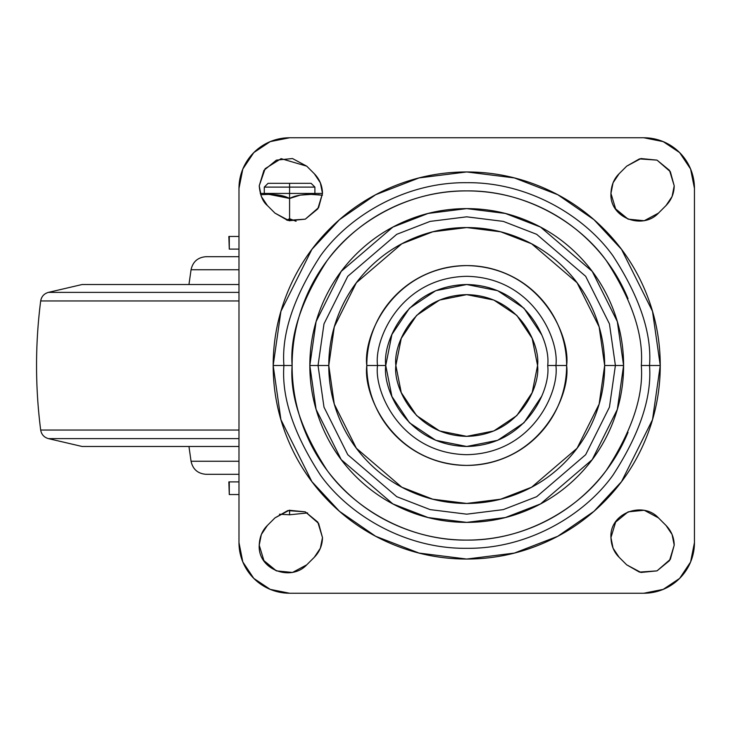 <?xml version="1.0" encoding="UTF-8"?>
<svg xmlns="http://www.w3.org/2000/svg" width="731" height="731" viewBox="0 0 731 731"><rect width="100%" height="100%" fill="white"/><g stroke="black" fill="none" stroke-linecap="round" stroke-linejoin="round"><path stroke-width="1.1" d="M279.47 514.213L289.586 514.788L289.586 510.192L289.586 514.788L307.623 512.934L289.586 514.788L279.47 514.213M319.52 194.811L317.985 194.665M299.82 195.186L291.404 197.571M263.918 170.378L259.222 185.838L265.143 168.687L281.106 158.654L306.737 166.165L314.33 173.75L306.737 166.165L292.491 158.545L276.409 160.126L263.918 170.378L259.222 185.838L261.342 196.493L267.372 205.521L274.966 213.114L289.22 220.735L305.302 219.154L317.793 208.902L322.481 193.432L320.361 182.787L314.33 173.75C319.648 179.241 322.362 185.802 322.481 193.432L289.586 193.432L289.586 198.494L300.231 195.122L311.114 194.391L322.435 195.195M311.095 183.317L289.586 183.317L311.095 183.317L314.897 187.109L289.586 187.109L289.586 193.432L289.586 187.109L314.897 187.109L314.897 193.432M268.076 183.317L289.586 183.317L289.586 187.109L289.586 183.317L268.076 183.317L264.284 187.109L289.586 187.109L264.284 187.109L264.284 193.432M296 221.265L289.586 218.733L289.586 220.808L289.586 218.733L287.776 219.656M313.937 194.437L322.435 195.214L311.114 194.391C301.611 194.391 294.438 195.762 289.586 198.494C284.743 195.762 277.579 194.4 268.094 194.391L260.675 194.711L268.094 194.391L279.014 195.131L289.586 198.494L289.586 218.733L289.586 198.494L289.586 218.733L296.101 221.255L289.714 218.807M286.671 220.113L289.586 218.733L289.586 193.432L260.273 193.432L322.481 193.432L318.615 207.586L305.302 219.154L287.703 220.387L274.966 213.114L267.372 205.521C262.831 201.811 260.117 195.25 259.222 185.838L261.323 196.456M269.273 194.4L289.467 198.43M278.246 195.022L272.416 194.492M238.982 494.549L229.278 494.549L238.982 494.549M229.278 236.451L238.982 236.451L229.278 236.451L229.278 249.107L238.982 249.107L229.278 249.107L228.858 236.451L229.278 249.107M229.278 481.893L238.982 481.893L229.278 481.893L229.278 494.549L228.858 481.893L229.278 494.549M395.864 365.5C393.013 344.776 414.276 295.616 466.716 294.648C519.156 295.616 540.41 344.776 537.568 365.5C540.41 386.224 519.156 435.384 466.716 436.352C414.276 435.384 393.013 386.224 395.864 365.5L401.255 338.389L416.615 315.399L439.605 300.039L466.716 294.648L493.827 300.039L516.817 315.399L532.177 338.389L537.568 365.5L532.177 392.611L516.817 415.601L493.827 430.961L466.716 436.352L439.605 430.961L416.615 415.601L401.255 392.611L395.864 365.5M644.239 220.725L658.448 213.132C642.604 230.219 609.416 217.893 610.952 193.432C611.299 185.263 614.013 178.702 619.102 173.75L626.695 166.165L639.424 158.892L657.023 160.126L670.345 171.694L674.21 185.838L669.514 170.378L657.023 160.126L640.941 158.545L626.695 166.165L619.102 173.75L613.062 182.787L610.952 193.432L615.639 208.902L628.13 219.154L644.212 220.735L658.467 213.114L666.051 205.521L672.091 196.493L674.21 185.838L669.514 170.378M666.051 525.479C671.369 530.962 674.083 537.523 674.21 545.162L672.091 534.507L666.051 525.479L658.467 517.886L644.212 510.265L628.13 511.846L615.639 522.098L610.952 537.568L613.062 548.213L619.102 557.25L626.695 564.835L640.941 572.455L657.023 570.874L669.514 560.622L674.21 545.162L670.345 559.306L657.023 570.874L639.424 572.108L626.695 564.835L619.102 557.25C614.003 552.27 611.28 545.71 610.952 537.568C609.316 513.135 642.759 500.79 658.467 517.886L666.051 525.479M322.481 537.568C322.362 545.198 319.648 551.759 314.33 557.25L306.737 564.835C290.883 581.94 257.696 569.613 259.222 545.162C259.569 536.983 262.292 530.423 267.372 525.479L274.966 517.886L287.703 510.613L305.302 511.846L318.615 523.414L322.481 537.568L317.793 522.098L305.302 511.846L289.22 510.265L274.966 517.886L267.372 525.479L261.342 534.507L259.222 545.162L263.918 560.622L276.409 570.874L292.491 572.455L306.737 564.835L314.33 557.25L320.361 548.213L322.481 537.568L317.793 522.098M283.911 365.5C281.472 333.729 293.661 297.17 320.47 255.823C348.523 216.559 404.663 181.973 466.716 182.695C528.769 181.973 584.91 216.559 612.953 255.823C639.771 297.17 651.961 333.729 649.521 365.5L660.248 365.5L652.509 311.305L621.542 249.381L593.974 219.684L557.79 194.729L514.359 177.916L466.716 171.959L419.073 177.916L375.643 194.729L339.458 219.684L311.881 249.381L280.923 311.305L273.175 365.5L292.117 365.5C289.787 395.846 301.428 430.769 327.04 470.261C353.831 507.753 407.441 540.785 466.716 540.099C525.982 540.785 579.601 507.753 606.392 470.261C632.004 430.769 643.645 395.846 641.315 365.5L649.521 365.5C651.961 397.271 639.771 433.83 612.953 475.177C584.91 514.441 528.769 549.027 466.716 548.305C404.663 549.027 348.523 514.441 320.47 475.177C293.661 433.83 281.472 397.271 283.911 365.5C281.472 333.729 293.661 297.17 320.47 255.823C348.523 216.559 404.663 181.973 466.716 182.695C528.769 181.973 584.91 216.559 612.953 255.823C639.771 297.17 651.961 333.729 649.521 365.5L641.315 365.5C643.645 335.154 632.004 300.231 606.392 260.739C579.601 223.247 525.982 190.215 466.716 190.901C407.441 190.215 353.831 223.247 327.04 260.739C301.428 300.231 289.787 335.154 292.117 365.5L273.175 365.5C273.175 391.167 278.091 415.857 287.913 439.559C297.736 463.271 311.717 484.205 329.864 502.352C348.011 520.499 368.945 534.48 392.648 544.303C416.359 554.125 441.049 559.041 466.716 559.041C492.383 559.041 517.064 554.125 540.776 544.303C564.487 534.48 585.421 520.499 603.568 502.352C621.715 484.205 635.696 463.271 645.519 439.559C655.341 415.857 660.248 391.167 660.248 365.5C660.248 339.833 655.341 315.143 645.519 291.441C635.696 267.729 621.715 246.795 603.568 228.648C585.421 210.501 564.487 196.52 540.776 186.697C517.064 176.875 492.383 171.959 466.716 171.959C441.049 171.959 416.359 176.875 392.648 186.697C368.945 196.52 348.011 210.501 329.864 228.648C311.717 246.795 297.736 267.729 287.913 291.441C278.091 315.143 273.175 339.833 273.175 365.5L280.923 419.695L311.881 481.619L339.458 511.316L375.643 536.271L419.073 553.084L466.716 559.041L514.359 553.084L557.79 536.271L593.974 511.316L621.542 481.619L652.509 419.695L660.248 365.5L649.521 365.5C651.961 397.271 639.771 433.83 612.953 475.177C584.91 514.441 528.769 549.027 466.716 548.305C404.663 549.027 348.523 514.441 320.47 475.177C293.661 433.83 281.472 397.271 283.911 365.5M328.776 365.5L334.286 326.876L356.362 282.733L401.803 243.788L432.761 231.8L466.716 227.56L500.671 231.8L531.629 243.788L577.07 282.733L599.137 326.876L604.656 365.5L615.392 365.5L609.444 323.87L585.659 276.291L536.682 234.313L503.312 221.392L466.716 216.824L430.12 221.392L396.75 234.313L347.773 276.291L323.988 323.87L318.04 365.5L328.776 365.5C328.776 347.207 332.276 329.608 339.275 312.713C346.275 295.808 356.244 280.896 369.173 267.957C382.112 255.028 397.024 245.059 413.929 238.059C430.824 231.06 448.423 227.56 466.716 227.56C485.009 227.56 502.608 231.06 519.503 238.059C536.408 245.059 551.32 255.028 564.259 267.957C577.188 280.896 587.157 295.808 594.157 312.713C601.156 329.608 604.656 347.207 604.656 365.5C604.656 383.793 601.156 401.392 594.157 418.287C587.157 435.192 577.188 450.104 564.259 463.043C551.32 475.972 536.408 485.941 519.503 492.941C502.608 499.94 485.009 503.44 466.716 503.44C448.423 503.44 430.824 499.94 413.929 492.941C397.024 485.941 382.112 475.972 369.173 463.043C356.244 450.104 346.275 435.192 339.275 418.287C332.276 401.392 328.776 383.793 328.776 365.5L318.04 365.5L323.988 323.87L347.773 276.291L396.75 234.313L430.12 221.392L466.716 216.824L503.312 221.392L536.682 234.313L585.659 276.291L609.444 323.87L615.392 365.5L623.598 365.5L617.32 321.576L592.22 271.365L540.547 227.076L505.331 213.443L466.716 208.618L428.101 213.443L392.885 227.076L341.213 271.365L316.103 321.576L309.834 365.5L318.04 365.5L309.834 365.5C309.834 344.694 313.809 324.683 321.777 305.467C329.736 286.241 341.075 269.273 355.778 254.571C370.489 239.859 387.457 228.52 406.683 220.561C425.899 212.593 445.91 208.618 466.716 208.618C487.522 208.618 507.533 212.593 526.749 220.561C545.975 228.52 562.934 239.859 577.645 254.571C592.357 269.273 603.696 286.241 611.655 305.467C619.623 324.683 623.598 344.694 623.598 365.5C623.598 386.306 619.623 406.317 611.655 425.533C603.696 444.759 592.357 461.727 577.645 476.429C562.934 491.141 545.975 502.48 526.749 510.439C507.533 518.407 487.522 522.382 466.716 522.382C445.91 522.382 425.899 518.407 406.683 510.439C387.457 502.48 370.489 491.141 355.778 476.429C341.075 461.727 329.736 444.759 321.777 425.533C313.809 406.317 309.834 386.306 309.834 365.5L316.103 409.424L341.213 459.635L392.885 503.924L428.101 517.557L466.716 522.382L505.331 517.557L540.547 503.924L592.22 459.635L617.32 409.424L623.598 365.5L615.392 365.5L609.444 407.13L585.659 454.709L536.682 496.687L503.312 509.608L466.716 514.176L430.12 509.608L396.75 496.687L347.773 454.709L323.988 407.13L318.04 365.5L323.988 407.13L347.773 454.709L396.75 496.687L430.12 509.608L466.716 514.176L503.312 509.608L536.682 496.687L585.659 454.709L609.444 407.13L615.392 365.5L604.656 365.5L599.137 404.124L577.07 448.267L531.629 487.212L500.671 499.2L466.716 503.44L432.761 499.2L401.803 487.212L356.362 448.267L334.286 404.124L328.776 365.5M541.525 334.515L523.972 308.244L497.701 290.691L466.716 284.523L435.731 290.691L409.461 308.244L391.907 334.515L385.74 365.5L377.534 365.5C373.952 339.412 400.707 277.542 466.716 276.318C532.725 277.542 559.48 339.412 555.889 365.5L566.626 365.5C570.646 336.278 540.666 266.952 466.716 265.591C392.766 266.952 362.786 336.278 366.807 365.5L385.74 365.5C382.487 389.184 406.783 445.371 466.716 446.477C526.649 445.371 550.946 389.184 547.683 365.5L555.889 365.5C559.48 391.588 532.725 453.458 466.716 454.682C400.707 453.458 373.952 391.588 377.534 365.5C373.952 339.412 400.707 277.542 466.716 276.318C532.725 277.542 559.48 339.412 555.889 365.5L547.683 365.5C550.946 341.816 526.649 285.629 466.716 284.523C406.783 285.629 382.487 341.816 385.74 365.5L391.907 396.485L409.461 422.756L435.731 440.309L466.716 446.477L497.701 440.309L523.972 422.756L541.525 396.485M643.847 137.766L663.209 141.622L679.629 152.587L690.594 169.007L694.45 188.37L694.45 542.63L690.594 561.993L679.629 578.413L663.209 589.378L643.847 593.234L289.586 593.234L270.223 589.378L253.803 578.413L242.829 561.993L238.982 542.63L238.982 188.37L242.829 169.007L253.803 152.587L270.223 141.622L289.586 137.766L643.847 137.766A50.603 50.603 0 0 1 694.45 188.37L694.45 542.63A50.603 50.603 0 0 1 643.847 593.234L289.586 593.234A50.603 50.603 0 0 1 238.982 542.63L238.982 188.37A50.603 50.603 0 0 1 289.586 137.766L643.847 137.766L663.209 141.613M628.02 298.687C619.157 277.296 606.547 258.418 590.173 242.043C573.798 225.669 554.92 213.05 533.529 204.196C512.139 195.332 489.871 190.901 466.716 190.901C443.562 190.901 421.294 195.332 399.903 204.196C378.512 213.05 359.625 225.669 343.259 242.043C326.885 258.418 314.266 277.296 305.412 298.687C296.548 320.077 292.117 342.346 292.117 365.5C292.117 388.654 296.548 410.923 305.412 432.313C314.266 453.704 326.885 472.582 343.259 488.957C359.625 505.331 378.512 517.95 399.903 526.804C421.294 535.668 443.562 540.099 466.716 540.099C489.871 540.099 512.139 535.668 533.529 526.804C554.92 517.95 573.798 505.331 590.173 488.957C606.547 472.582 619.157 453.704 628.02 432.313M366.807 365.5C366.807 378.749 369.338 391.496 374.409 403.731C379.48 415.976 386.699 426.776 396.065 436.151C405.431 445.517 416.241 452.736 428.485 457.807C440.72 462.878 453.467 465.409 466.716 465.409C479.965 465.409 492.712 462.878 504.947 457.807C517.192 452.736 527.992 445.517 537.367 436.151C546.733 426.776 553.952 415.976 559.023 403.731C564.094 391.496 566.626 378.749 566.626 365.5C566.626 352.251 564.094 339.504 559.023 327.269C553.952 315.024 546.733 304.224 537.367 294.849C527.992 285.483 517.192 278.264 504.947 273.193C492.712 268.122 479.965 265.591 466.716 265.591C453.467 265.591 440.72 268.122 428.485 273.193C416.241 278.264 405.431 285.483 396.065 294.849C386.699 304.224 379.48 315.024 374.409 327.269C369.338 339.504 366.807 352.251 366.807 365.5C362.786 394.722 392.766 464.048 466.716 465.409C540.666 464.048 570.646 394.722 566.626 365.5L555.889 365.5C559.48 391.588 532.725 453.458 466.716 454.682C400.707 453.458 373.952 391.588 377.534 365.5L366.807 365.5M238.982 188.37L242.829 169.007M317.793 208.902L322.481 193.432M669.514 560.622L674.21 545.162M615.639 522.098L610.952 537.568L613.053 548.186M267.345 525.507L261.36 534.471M261.323 534.544L259.222 545.152M259.222 545.18L263.918 560.622L267.564 565.026L276.409 570.874L292.491 572.455L306.718 564.862M613.071 548.232L619.075 557.223M674.21 185.838C674.083 193.477 671.369 200.038 666.051 205.521L658.467 213.114M619.075 173.777L613.081 182.75M613.053 182.814L610.952 193.432L615.639 208.902M615.657 208.92L619.285 213.297L628.13 219.154M628.157 219.163L644.212 220.735M261.342 196.493L267.345 205.493M238.982 269.739L191.056 269.739L238.982 269.739M238.982 256.691L206.087 256.691L238.982 256.691M238.982 474.309L206.087 474.309L238.982 474.309M238.982 461.261L191.056 461.261L238.982 461.261M238.982 446.477L82.1 446.477L238.982 446.477M238.982 438.618L48.42 438.618L238.982 438.618M238.982 430.047L40.68 430.047L238.982 430.047M238.982 300.953L40.68 300.953L238.982 300.953M238.982 292.382L48.42 292.382L238.982 292.382M238.982 284.523L82.1 284.523L238.982 284.523M206.087 256.691C197.845 257.33 192.838 261.68 191.056 269.739L188.954 284.523M188.954 446.477L191.056 461.261C192.838 469.32 197.845 473.67 206.087 474.309M82.1 446.477L48.42 438.618C44.061 437.366 41.484 434.516 40.68 430.047C35.17 387.019 35.17 343.981 40.68 300.953C41.484 296.484 44.061 293.634 48.42 292.382L82.1 284.523"/></g></svg>

